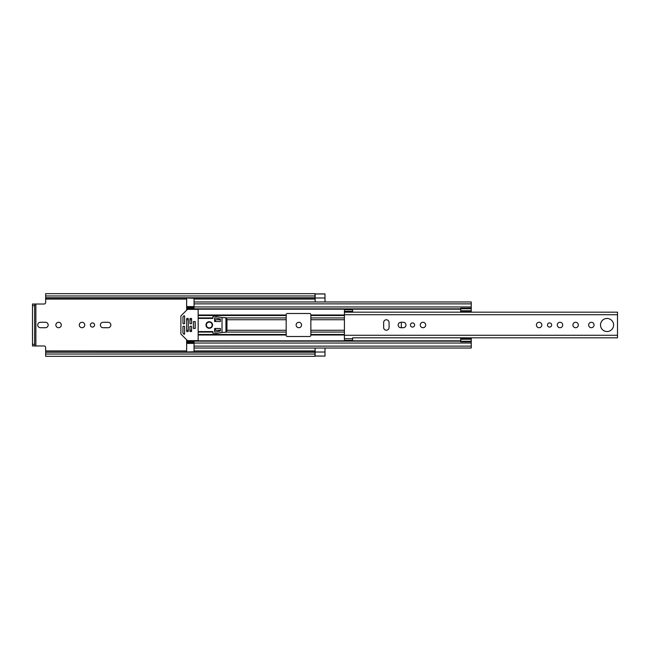 <?xml version="1.0" encoding="UTF-8"?>
<svg xmlns="http://www.w3.org/2000/svg" width="650" height="650" viewBox="0 0 650 650"><rect width="100%" height="100%" fill="white"/><g stroke="black" fill="none" stroke-linecap="round" stroke-linejoin="round"><path stroke-width="0.97" d="M45.663 352.227L314.966 352.227L314.966 354.039L45.663 354.039L45.663 347.62A1.641 1.641 0 0 0 44.013 345.979L35.872 345.979L35.872 304.021L44.013 304.021A1.641 1.641 0 0 0 45.663 302.38L45.663 295.961L314.966 295.961L314.966 297.773L45.663 297.773M61.287 325A2.714 2.714 0 0 0 58.573 322.286A2.714 2.714 0 0 0 55.859 325A2.714 2.714 0 0 0 58.573 327.714A2.714 2.714 0 0 0 61.287 325M92.462 322.904A2.096 2.096 0 0 0 90.366 325A2.096 2.096 0 0 0 92.462 327.096A2.096 2.096 0 0 0 94.559 325A2.096 2.096 0 0 0 92.462 322.904M82.014 322.286A2.714 2.714 0 0 0 79.3 325A2.714 2.714 0 0 0 82.014 327.714A2.714 2.714 0 0 0 84.736 325A2.714 2.714 0 0 0 82.014 322.286M298.846 322.286A2.714 2.714 0 0 0 296.132 325A2.714 2.714 0 0 0 298.846 327.714A2.714 2.714 0 0 0 301.559 325A2.714 2.714 0 0 0 298.846 322.286M325 293.995L315.128 293.995L315.128 301.966L325 301.974L325 293.922L314.966 293.922M315.128 352.024L325 352.024L325 348.034L315.128 348.034L315.128 356.005L325 356.078L314.966 356.078M325 352.024L325 356.005M314.966 298.001L45.663 298.001L314.966 297.773M314.966 352.227L45.663 352.105L314.966 351.999M45.451 327.714A2.714 2.714 0 0 0 48.173 325A2.714 2.714 0 0 0 45.451 322.286L40.438 322.286A2.714 2.714 0 0 0 37.724 325A2.714 2.714 0 0 0 40.438 327.714L45.451 327.714M103.114 322.286A2.714 2.714 0 0 0 100.401 325A2.714 2.714 0 0 0 103.114 327.714L108.136 327.714A2.714 2.714 0 0 0 110.849 325A2.714 2.714 0 0 0 108.136 322.286L103.114 322.286M314.966 295.961L314.966 293.662L45.663 293.662L45.663 295.961M314.966 354.039L314.966 356.338L45.663 356.338L45.663 354.039M35.872 304.021L32.5 304.021L34.637 304.021L34.637 305.671L32.5 305.671L32.5 304.021M34.637 345.979L32.5 345.979L32.5 344.329L34.637 344.329L34.637 345.979L35.872 345.979M32.5 344.329L32.5 305.671M34.637 344.329L34.637 305.671M386.36 330.224A2.714 2.714 0 0 0 389.074 327.511L389.074 322.489A2.714 2.714 0 0 0 386.36 319.776A2.714 2.714 0 0 0 383.646 322.489L383.646 327.511A2.714 2.714 0 0 0 386.36 330.224M412.523 322.904A2.096 2.096 0 0 0 410.418 325A2.096 2.096 0 0 0 412.523 327.096A2.096 2.096 0 0 0 414.619 325A2.096 2.096 0 0 0 412.523 322.904M422.963 322.286A2.714 2.714 0 0 0 420.249 325A2.714 2.714 0 0 0 422.963 327.714A2.714 2.714 0 0 0 425.677 325A2.714 2.714 0 0 0 422.963 322.286M549.559 322.904A2.096 2.096 0 0 0 547.462 325A2.096 2.096 0 0 0 549.559 327.096A2.096 2.096 0 0 0 551.655 325A2.096 2.096 0 0 0 549.559 322.904M539.11 322.286A2.714 2.714 0 0 0 536.396 325A2.714 2.714 0 0 0 539.11 327.714A2.714 2.714 0 0 0 541.824 325A2.714 2.714 0 0 0 539.11 322.286M560.008 322.286A2.714 2.714 0 0 0 557.286 325A2.714 2.714 0 0 0 560.008 327.714A2.714 2.714 0 0 0 562.721 325A2.714 2.714 0 0 0 560.008 322.286M575.632 322.286A2.714 2.714 0 0 0 572.918 325A2.714 2.714 0 0 0 575.632 327.714A2.714 2.714 0 0 0 578.346 325A2.714 2.714 0 0 0 575.632 322.286M591.346 322.286A2.714 2.714 0 0 0 588.632 325A2.714 2.714 0 0 0 591.346 327.714A2.714 2.714 0 0 0 594.059 325A2.714 2.714 0 0 0 591.346 322.286M607.051 318.459A6.541 6.541 0 0 0 600.511 325A6.541 6.541 0 0 0 607.051 331.541A6.541 6.541 0 0 0 613.592 325A6.541 6.541 0 0 0 607.051 318.459M344.411 311.301L344.411 309.701L352.641 309.701L352.641 311.301L344.411 311.301L344.411 312.187L353.048 312.187M353.048 337.813L617.5 337.829L617.5 312.171L344.411 312.171L344.411 340.299L352.641 340.299L352.641 337.829M403.268 327.714A2.714 2.714 0 0 0 405.982 325A2.714 2.714 0 0 0 403.268 322.286L400.879 322.286A2.714 2.714 0 0 0 398.166 325A2.714 2.714 0 0 0 400.879 327.714L403.268 327.714M352.641 311.301L352.641 312.171M310.854 319.735L310.854 335.278A1.235 1.235 0 0 1 309.619 336.513L287.406 336.513A1.235 1.235 0 0 1 286.179 335.278L286.179 314.722A1.235 1.235 0 0 1 287.406 313.487L309.619 313.487A1.235 1.235 0 0 1 310.854 314.722L310.854 319.735L344.411 319.735M401.334 322.286L401.334 327.714M460.558 312.171L460.72 311.179M194.049 307.385L186.648 307.385L186.648 310.196M186.648 339.804L186.648 342.615L194.049 342.615M460.72 338.821L460.558 337.829M220.374 319.735L215.434 319.735L215.434 321.506M215.434 328.494L215.434 330.265L220.374 330.265M186.648 308.839L194.049 308.839L194.049 298.269L186.648 298.001M186.648 351.999L194.049 351.731L194.049 341.161L460.72 341.161M194.049 307.418L186.648 307.418L186.648 298.269M186.648 351.731L186.648 342.582L194.049 342.582M471.25 348.026L194.049 348.026L471.25 348.026L471.25 341.242L460.72 341.242L460.72 341.778L471.25 341.778M471.25 301.974L194.049 301.974L471.25 301.974L471.25 312.033L460.72 312.024L460.72 308.222L471.25 308.222M186.648 341.161L194.049 341.161L186.648 341.161M460.72 341.242L460.72 337.967L471.25 337.967L471.25 341.242M460.72 337.967L471.25 337.967M460.72 339.227L471.25 339.227M471.25 310.773L460.72 310.773M460.72 308.758L471.25 308.758M195.122 321.563L195.122 328.437M212.558 325A3.291 3.291 0 0 0 209.268 321.709A3.291 3.291 0 0 0 205.977 325A3.291 3.291 0 0 0 209.268 328.291A3.291 3.291 0 0 0 212.558 325M184.178 326.235L183.357 326.235A0.414 0.414 0 0 0 182.942 326.641L182.942 333.027A0.414 0.414 0 0 0 183.064 333.32L183.885 334.141A0.414 0.414 0 0 0 184.592 333.848L184.592 326.641A0.414 0.414 0 0 0 184.178 326.235M187.809 340.632A0.821 0.821 0 0 1 187.224 340.389L181.131 334.287A0.821 0.821 0 0 1 180.887 333.71L180.887 316.29A0.821 0.821 0 0 1 181.131 315.713L187.224 309.611A0.821 0.821 0 0 1 187.809 309.368L197.34 309.368A0.821 0.821 0 0 1 198.161 310.196L198.161 339.804A0.821 0.821 0 0 1 197.34 340.632L187.809 340.632M183.357 323.765L184.178 323.765A0.414 0.414 0 0 0 184.592 323.359L184.592 316.152A0.414 0.414 0 0 0 183.885 315.859L183.064 316.68A0.414 0.414 0 0 0 182.942 316.973L182.942 323.359A0.414 0.414 0 0 0 183.357 323.765M191.173 326.235L190.344 326.235A0.414 0.414 0 0 0 189.938 326.641L189.938 331.167A0.414 0.414 0 0 0 190.344 331.581L191.173 331.581A0.414 0.414 0 0 0 191.579 331.167L191.579 326.641A0.414 0.414 0 0 0 191.173 326.235M191.173 318.419L190.344 318.419A0.414 0.414 0 0 0 189.938 318.833L189.938 323.359A0.414 0.414 0 0 0 190.344 323.765L191.173 323.765A0.414 0.414 0 0 0 191.579 323.359L191.579 318.833A0.414 0.414 0 0 0 191.173 318.419M187.882 318.419L187.054 318.419A0.414 0.414 0 0 0 186.648 318.833L186.648 331.167A0.414 0.414 0 0 0 187.054 331.581L187.882 331.581A0.414 0.414 0 0 0 188.289 331.167L188.289 318.833A0.414 0.414 0 0 0 187.882 318.419M198.161 331.581L212.558 331.581A0.414 0.414 0 0 1 212.964 331.996L212.964 333.044A0.821 0.821 0 0 0 213.956 333.848L222.016 332.402L222.016 317.598L213.956 316.152A0.821 0.821 0 0 0 212.964 316.956L212.964 318.004A0.414 0.414 0 0 1 212.558 318.419L198.161 318.419M225.94 332.28L225.94 317.72L226.956 319.239L226.956 330.761L225.94 332.28L222.016 332.402M225.94 317.72L222.016 317.598M214.614 317.801L214.614 321.506L220.374 321.506L220.374 319.036L214.614 317.801M214.614 332.199L220.374 330.964L220.374 328.494L214.614 328.494L214.614 332.199M193.391 321.563L193.391 328.437L195.203 328.437L195.203 321.563L193.391 321.563M212.144 325A2.876 2.876 0 0 0 209.268 322.124A2.876 2.876 0 0 0 206.391 325A2.876 2.876 0 0 0 209.268 327.876A2.876 2.876 0 0 0 212.144 325M45.663 350.911L186.648 350.911M194.049 350.911L315.128 350.911M45.663 299.089L186.648 299.089M194.049 299.089L315.128 299.089M315.128 297.976L325 297.976M344.411 335.278L617.5 335.278M344.411 314.722L617.5 314.722M352.641 338.699L344.411 338.699M310.854 330.265L344.411 330.265M310.854 314.998L344.411 314.998M186.648 309.173L460.72 309.173M198.161 314.998L286.179 314.998M310.854 335.002L344.411 335.002M198.161 335.002L286.179 335.002M186.648 340.827L460.72 340.827M310.854 315.526L344.411 315.526M310.854 317.931L344.411 317.931M310.854 334.474L344.411 334.474M310.854 332.069L344.411 332.069M226.956 330.265L286.179 330.265M226.956 319.735L286.179 319.735M198.161 315.526L286.179 315.526M198.161 317.931L212.964 317.931M214.614 317.931L215.223 317.931M226.306 317.931L286.179 317.931M186.648 319.735L188.289 319.735M189.938 319.735L191.579 319.735M214.614 319.735L215.434 319.735M198.161 334.474L286.179 334.474M198.161 332.069L212.964 332.069M214.614 332.069L215.223 332.069M226.306 332.069L286.179 332.069M214.614 330.265L215.434 330.265M186.648 330.265L188.289 330.265M189.938 330.265L191.579 330.265M194.049 303.867L471.25 303.867M194.049 306.954L471.25 306.954M186.648 308.279L194.049 308.279M194.049 346.133L471.25 346.133M194.049 343.046L471.25 343.046M186.648 341.721L194.049 341.721M460.72 338.618L471.25 338.618M471.25 311.382L460.72 311.382M194.049 343.411L186.648 343.411M186.648 306.589L194.049 306.589M194.049 308.839L460.72 308.839M460.72 312.033L471.25 312.033"/></g></svg>
